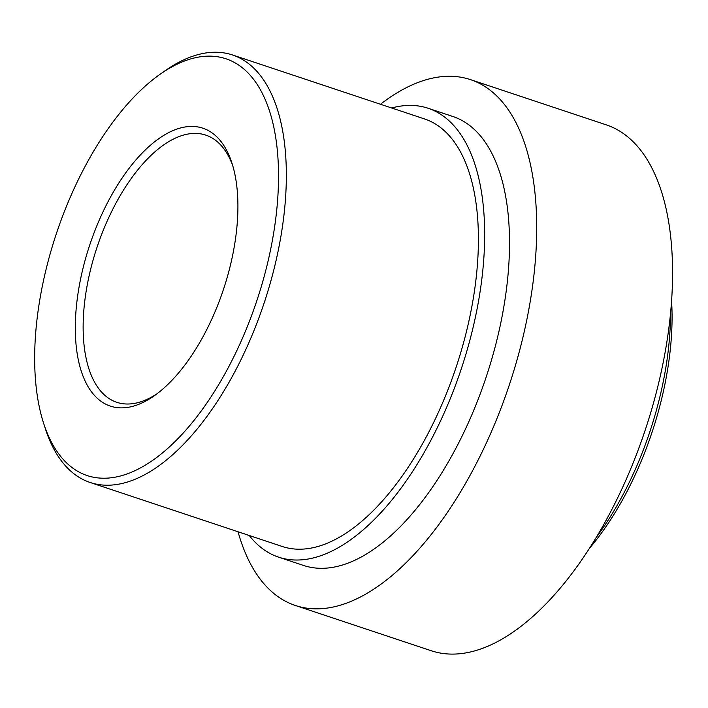 <?xml version="1.0" encoding="UTF-8"?>
<svg xmlns="http://www.w3.org/2000/svg" width="708" height="708" viewBox="0 0 708 708"><rect width="100%" height="100%" fill="white"/><g stroke="black" fill="none" stroke-linecap="round" stroke-linejoin="round"><path stroke-width="1.06" d="M229.834 267.58A146.45 70.455 -71.6 0 0 231.994 163.229A146.45 70.455 -71.6 0 0 136.662 159.052A146.45 70.455 -71.6 0 0 75.809 341.699A146.45 70.455 -71.6 0 0 154.601 395.524A146.45 70.455 -71.6 0 0 229.834 267.58M266.447 267.792A219.666 105.687 -71.6 0 0 159.627 74.605A219.666 105.687 -71.6 0 0 43.542 423.048A219.666 105.687 -71.6 0 0 152.618 460.395A219.666 105.687 -71.6 0 0 266.447 267.792M232.861 166.088A140.812 67.747 -71.6 0 0 205.807 135.122A140.812 67.747 -71.6 0 0 90.889 268.314A140.812 67.747 -71.6 0 0 116.793 402.312A140.812 67.747 -71.6 0 0 157.008 393.763M671.591 301.298A202.771 97.554 108.4 0 1 589.18 548.682M670.511 313.945A208.4 100.262 108.4 0 1 595.897 537.921M380.47 104.262A277.12 133.325 108.4 0 1 470.501 79.632L606.358 124.891A277.12 133.325 108.4 0 1 645.254 429.951A277.12 133.325 108.4 0 1 431.181 650.723L295.325 605.464A277.12 133.325 108.4 0 1 238.047 531.761M470.501 79.632A277.12 133.325 108.4 0 1 509.397 384.683A277.12 133.325 108.4 0 1 295.325 605.464M391.657 107.988A236.569 113.811 108.4 0 1 428.136 108.271L452.996 116.546A236.569 113.811 108.4 0 1 486.201 376.957A236.569 113.811 108.4 0 1 303.458 565.427L278.598 557.143A236.569 113.811 108.4 0 1 249.234 535.487M428.136 108.271A236.569 113.811 108.4 0 1 461.35 368.682A236.569 113.811 108.4 0 1 278.598 557.143M232.507 54.967L424.579 118.953A225.303 108.395 108.4 0 1 456.209 366.965A225.303 108.395 108.4 0 1 282.156 546.461L90.084 482.467A225.303 108.395 -71.6 0 0 273.943 269.367A225.303 108.395 -71.6 0 0 232.507 54.967A225.303 108.395 -71.6 0 0 164.389 71.234L159.627 74.605M43.542 423.048L45.33 428.606A225.303 108.395 -71.6 0 0 90.084 482.467"/></g></svg>

